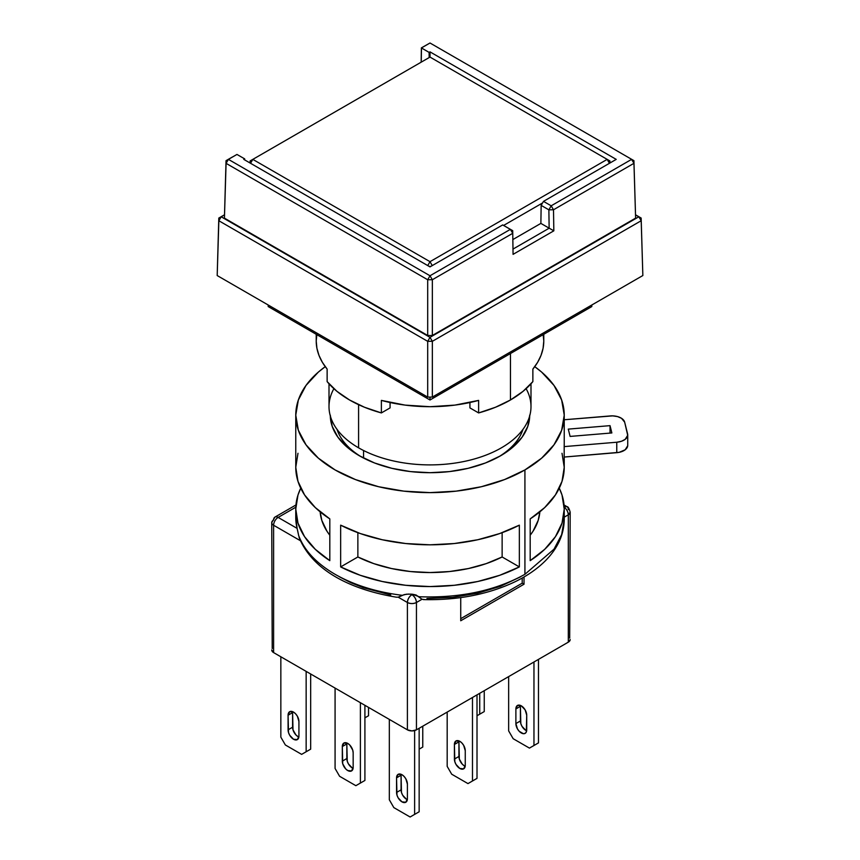 <?xml version="1.0" encoding="UTF-8"?>
<svg xmlns="http://www.w3.org/2000/svg" width="860" height="860" viewBox="0 0 860 860"><rect width="100%" height="100%" fill="white"/><g stroke="black" fill="none" stroke-linecap="round" stroke-linejoin="round"><path stroke-width="1.29" d="M363.554 450.5L363.554 458.047L363.554 450.5M526.116 388.688A100.996 58.308 180 0 1 482.675 456.337A100.996 58.308 180 0 1 358.588 447.823A100.996 58.308 0 0 0 468.646 460.455A100.996 58.308 0 0 0 530.996 406.587L530.996 383.786M358.588 404.673L358.588 447.823L358.588 404.673M609.89 160.949L607.182 159.379L609.439 163.292L607.182 159.379L430 57.082L250.109 160.949L250.109 163.034L250.109 160.949L252.819 159.379L430 261.676L427.742 265.589L430 261.676L607.182 159.379L609.89 160.949L609.89 163.034L609.89 160.949M250.561 163.292L252.819 159.379L430 57.082L607.182 159.379L430 261.676L432.257 265.589L430 261.676L252.819 159.379L250.561 163.292M429.097 266.374L430.903 266.374L429.097 266.374M503.616 225.438L542.574 202.949L503.616 225.438M421.239 62.146L421.378 47.88L421.163 62.189L421.378 47.88L430 43L633.917 160.637L430 43L421.454 47.934L429.097 52.385L429.172 57.566L429.097 52.385L430 51.869L430 57.082L430 51.869L616.222 159.379L543.488 201.369L551.174 205.809L548.873 209.84L541.155 205.379L543.488 201.369L541.155 205.379L540.875 223.396L512.839 239.575L540.875 223.396L549.142 228.169L548.873 209.84L541.155 205.379L540.875 223.396L549.142 228.169L548.873 209.84L553.507 209.765L551.174 205.809L631.584 159.379L633.96 163.314L633.917 160.637L430 43L421.378 47.88L430 43L633.917 160.637L635.615 218.118L633.917 160.637L635.615 218.118L633.96 163.314L553.507 209.765L551.174 205.809L548.873 209.84L553.507 209.765L553.829 230.824L549.142 228.169L553.829 230.824L513.065 254.356L512.711 230.663L502.691 224.933L512.711 230.663L510.367 229.362L512.754 233.297L432.344 279.726L430 275.759L510.367 229.362L502.691 224.933L430 266.89L243.778 159.379L244.681 158.863L236.962 154.445L244.681 158.863L244.702 159.917L244.681 158.863L243.778 159.379L430 266.89L502.691 224.933L512.711 230.663L512.754 233.297L432.344 279.726L430 275.759L427.7 279.747L432.344 279.726L432.344 335.486L427.7 335.507L427.7 279.747L226.083 163.346L228.416 159.379L430 275.759L510.367 229.362L512.754 233.297L513.065 254.356L553.829 230.824L553.507 209.765L633.96 163.314L631.584 159.379L551.174 205.809L543.488 201.369L616.222 159.379L430 51.869L429.097 52.385L421.454 47.977L421.239 62.146M232.361 157.014L226.04 160.659L226.083 163.346L228.416 159.379L226.04 160.659L236.962 154.445L228.416 159.379L430 275.759L427.7 279.747L432.344 279.726L432.344 335.486L635.615 218.118L432.344 335.486L427.7 335.507L427.7 279.747L226.083 163.346L224.428 218.139L226.04 160.659L224.428 218.139L427.7 335.507L224.428 218.139L226.04 160.659L232.361 157.014M512.99 249.088L549.228 228.169L512.99 249.088M218.805 218.075L218.849 220.751L221.192 216.795L218.805 218.075L224.406 214.85L218.805 218.075L218.849 220.751L221.192 216.795L430 337.346L638.808 216.795L635.562 214.914L638.808 216.795L641.195 220.73L641.151 218.053L638.808 216.795L641.195 220.73L432.344 341.312L430 337.346L427.7 341.334L432.344 341.312L430 337.346L427.7 341.334L218.849 220.751L217.193 275.555L218.805 218.075L221.192 216.795L430 337.346L638.808 216.795L641.151 218.053L642.85 275.533L641.151 218.053L642.85 275.533L641.195 220.73L432.344 341.312L432.344 397.073L427.7 397.094L427.7 341.334L432.344 341.312L432.344 397.073L642.85 275.533L432.344 397.073L427.7 397.094L427.7 341.334L218.849 220.751L217.193 275.555L427.7 397.094L217.193 275.555L218.805 218.075M224.395 214.935L221.192 216.795L224.395 214.935M635.562 214.817L641.151 218.053L635.562 214.817M329.004 383.786L329.004 406.587A100.996 58.308 0 0 0 358.588 447.823A100.996 58.308 180 0 1 333.884 388.688M459.831 741.32A7.675 4.429 60 0 1 465.26 750.716L463.669 745.373L461.906 742.997L459.831 741.32L455.993 740.944A7.675 4.429 60 0 1 459.831 741.32M401.975 774.72A7.675 4.429 60 0 1 407.404 784.116L405.812 778.773L404.05 776.397L401.975 774.72L398.137 774.344A7.675 4.429 60 0 1 401.975 774.72M293.496 712.091A7.675 4.429 60 0 1 298.925 721.486L297.334 716.143L295.571 713.768L293.496 712.091L289.659 711.714A7.675 4.429 60 0 1 293.496 712.091M347.741 743.405A7.675 4.429 60 0 1 353.159 752.801L352.75 750.167L349.816 745.082L347.741 743.405L343.903 743.029A7.675 4.429 60 0 1 347.741 743.405M524.923 469.925A134.235 77.497 180 0 1 378.626 486.728A134.235 77.497 180 0 1 295.765 415.122A134.235 77.497 180 0 1 325.252 366.661L318.383 372.068L305.988 385.463L298.345 400.007L295.765 415.122L298.345 430.247L305.988 444.781L318.383 458.176L335.077 469.925L355.427 479.558L378.626 486.728L403.813 491.135L430 492.619L456.187 491.135L481.374 486.728L504.573 479.558L524.923 469.925L541.617 458.176L554.012 444.781L561.655 430.247L564.235 415.122L561.655 400.007L554.012 385.463L541.617 372.068L534.748 366.661A134.235 77.497 180 0 1 564.235 415.122A134.235 77.497 180 0 1 524.923 469.925L524.923 574.308L524.923 469.925M419.142 596.754C460.089 598.205 495.349 590.723 524.923 574.308L554.012 549.164L561.655 534.63L564.235 519.505L561.655 534.63L554.012 549.164L524.923 574.308C495.349 590.723 460.089 598.205 419.142 596.754L412.606 594.271L416.132 595.023L422.034 599.259L424.313 599.538M297.108 528.384L278.135 517.419A6.396 3.687 120 0 0 273.609 525.245A6.396 3.687 180 0 1 271.738 522.633A6.396 3.687 180 0 1 273.609 520.031A6.396 3.687 60 0 1 274.931 517.107A6.396 3.687 60 0 1 278.135 517.419L297.108 528.384L295.765 517.419A134.235 77.497 0 0 0 297.108 528.384L298.667 535.543C304.311 550.497 316.448 563.418 335.077 574.308C353.944 585.069 376.325 592.067 402.233 595.324L406.436 594.206L411.015 594.142A134.235 77.497 0 0 0 412.606 594.271L411.015 594.142A134.235 77.497 0 0 0 412.606 594.271L411.918 594.658C414.649 596.571 416.154 599.173 416.444 602.495C413.423 603.903 410.413 603.903 407.404 602.495C407.683 599.173 409.199 596.571 411.918 594.658A6.396 3.687 60 0 1 416.444 602.495L422.034 599.259L416.444 602.495A6.396 3.687 180 0 1 407.404 602.495L407.404 729.839A6.396 3.687 0 0 0 416.444 729.839L416.444 602.495L416.444 729.839L568.309 642.162A6.396 3.687 0 0 0 570.18 639.55L568.309 642.162L568.309 514.807C568.019 511.496 566.514 508.883 563.794 506.981M519.343 566.912A134.235 77.497 180 0 1 340.657 566.912L340.657 525.159A134.235 77.497 0 0 0 519.343 525.159L519.343 566.912L519.343 525.159L499.724 533.544L477.805 539.736L454.306 543.531L430 544.81L405.694 543.531L382.195 539.736L360.275 533.544L340.657 525.159L340.657 566.912L360.275 575.297L382.195 581.489L405.694 585.284L430 586.563L454.306 585.284L477.805 581.489L499.724 575.297L519.343 566.912L502.132 556.979L502.132 532.673L502.132 556.979L519.343 566.912M329.81 560.645A134.235 77.497 180 0 1 295.765 509.066A134.235 77.497 180 0 1 300.731 488.19L297.979 495.037L295.765 509.066L297.979 523.095L304.569 536.672L315.298 549.325L329.81 560.645L329.81 518.892L329.81 560.645M295.765 415.122L295.765 467.313A134.235 77.497 0 0 0 329.81 518.892L315.298 507.572L304.569 494.908L297.979 481.342L295.765 467.313L297.979 453.284M337.012 429.344A94.6 54.621 0 0 0 361.34 456.875A94.6 54.621 180 0 1 337.012 429.344M529.706 415.864A99.717 57.566 180 0 1 500.509 455.832A99.717 57.566 180 0 1 359.491 455.832L359.491 455.832A99.717 57.566 180 0 1 330.294 415.864M522.987 429.344A94.6 54.621 180 0 1 498.649 456.875A94.6 54.621 0 0 0 522.987 429.344M627.703 445.76L625.177 449.791L619.189 452.328L564.182 457.047L564.182 446.609L616.76 442.233L564.182 446.609L564.182 457.047L616.76 452.672L616.76 442.233L621.468 441.277L625.177 439.352L627.703 435.321L624.672 422.185L621.522 418.304L617.534 416.584L612.696 415.875L564.235 419.755L610.192 415.939A12.782 7.385 180 0 1 624.672 422.185L627.585 433.881A12.782 7.385 180 0 1 627.725 434.934A12.782 7.385 180 0 1 616.76 442.233L616.76 452.672A12.782 7.385 0 0 0 627.725 445.373L627.725 434.934M568.277 429.118L610.03 425.646L610.03 433.096L610.03 425.646L611.858 432.945L570.105 436.418L568.277 429.118L570.105 436.418L611.858 432.945L610.03 425.646L568.277 429.118M357.867 556.979A109.94 63.479 0 0 0 502.132 556.979L486.212 563.622L468.506 568.524L449.565 571.534L430 572.545L410.435 571.534L391.493 568.524L373.788 563.622L357.867 556.979L340.657 566.912L357.867 556.979L357.867 532.673L357.867 556.979M530.19 535.21A109.94 63.479 0 0 0 539.843 511.872L538.188 520.365L532.985 531.297L530.19 535.21M320.156 511.872A109.94 63.479 0 0 0 329.81 535.21L327.015 531.297L321.812 520.365L320.156 511.872M564.235 415.122L564.235 444.351A134.235 77.497 0 0 1 564.182 446.609L564.235 444.179M564.235 457.047L564.235 467.313A134.235 77.497 0 0 1 530.19 518.892L530.19 560.645L544.702 549.325L555.431 536.672L562.021 523.095L564.235 509.066A134.235 77.497 180 0 1 530.19 560.645L530.19 518.892L544.702 507.572L555.431 494.908L562.021 481.342L564.235 467.313L562.021 453.284M564.235 509.066L562.021 495.037L559.279 488.19A134.235 77.497 180 0 1 564.235 509.066L564.235 519.505C564.02 534.361 557.914 547.938 545.906 560.258C537.79 568.503 527.61 575.62 515.366 581.607C488.48 594.378 457.821 600.377 423.378 599.613M529.717 415.122L527.803 426.356L522.127 437.149L512.915 447.103L500.509 455.832L485.406 462.992L468.162 468.313L449.457 471.592L430 472.699L410.542 471.592L391.837 468.313L374.594 462.992L359.491 455.832L347.085 447.103L337.873 437.149L332.196 426.356L330.283 415.122M460.734 618.673L522.203 583.177L522.203 578.028L522.203 583.177L460.734 618.673M398.223 597.163L396.31 597.173L398.18 597.173L402.233 595.324C376.325 592.067 353.944 585.069 335.077 574.308C316.448 563.418 304.311 550.497 298.667 535.543L297.377 529.459M299.441 538.328L298.99 536.962M278.135 517.419L295.808 507.217L278.135 517.419A6.396 3.687 120 0 0 273.609 525.245L300.462 540.757L273.609 525.245A6.396 3.687 180 0 1 271.738 522.633L274.931 517.107A6.396 3.687 60 0 1 278.135 517.419M569.696 638.131L570.18 512.194C569.148 508.454 568.084 506.604 566.987 506.669A6.396 3.687 -60 0 0 564.182 506.776L566.987 506.669A6.396 3.687 -60 0 1 568.309 509.593M410.994 594.142L411.918 594.658A6.396 3.687 -60 0 0 407.404 602.495L398.18 597.173L407.404 602.495L407.404 729.839L273.609 652.6L273.609 525.245L273.609 652.6L271.738 649.988A6.396 3.687 0 0 0 273.609 652.6L407.404 729.839L411.918 730.925L416.444 729.839L568.309 642.162L568.309 514.807L564.235 517.161L568.309 514.807A6.396 3.687 180 0 0 570.18 512.194L568.309 514.807A6.396 3.687 -120 0 0 564.203 507.239M426.947 598.517L452.693 597.367L477.504 593.25L500.391 586.337L520.397 576.92M524.019 576.985L524.019 584.22L522.203 583.177L524.019 584.22L460.734 620.759L524.019 584.22L524.019 576.985M460.734 597.603L460.734 620.759L460.734 597.603M408.693 594.067L404.243 594.615L400.029 596.453M339.603 576.92L350.912 582.714L363.318 587.702L390.762 594.97M484.244 711.575L477.01 715.746L484.244 711.575L479.719 714.187L479.719 693.311L479.719 714.187L477.01 715.746L484.244 711.575L484.244 690.698L484.244 711.575M422.765 747.061L419.153 749.146L422.765 747.061L419.153 749.146L422.765 747.061L422.765 726.184L422.765 747.061M364.909 780.461L355.868 785.685L364.909 780.461L360.394 783.073L360.394 702.695L360.394 783.073L355.868 785.685L364.909 780.461L364.909 705.308L364.909 780.461M339.603 776.29L355.868 785.685L339.603 776.29L335.077 768.464L339.603 776.29M335.077 688.086L335.077 768.464L335.077 688.086M346.902 742.997A7.675 4.429 -120 0 0 346.838 743.932L342.312 746.544L342.721 763.788L345.666 768.872L347.741 770.549L351.568 770.925L353.159 767.421L353.159 752.801L353.159 767.421A7.675 4.429 60 0 1 351.568 770.925A7.675 4.429 60 0 1 345.666 768.872A7.675 4.429 60 0 1 342.312 761.154L346.838 758.541L346.838 743.932L342.312 746.544A7.675 4.429 60 0 1 343.903 743.029L342.312 746.544L342.312 761.154L346.838 758.541A7.675 4.429 -120 0 0 353.094 768.346M368.531 715.746L364.909 717.831L368.531 715.746L364.909 717.831L368.531 715.746L368.531 707.393L368.531 715.746M310.675 749.146L301.634 754.37L310.675 749.146L306.149 751.758L306.149 671.38L306.149 751.758L301.634 754.37L310.675 749.146L310.675 673.993L310.675 749.146M285.359 744.975L301.634 754.37L285.359 744.975L280.844 737.149L285.359 744.975M280.844 656.771L280.844 737.149L280.844 656.771M292.658 711.682A7.675 4.429 -120 0 0 292.594 712.617L288.079 715.23L288.487 732.473L289.659 735.182L293.496 739.234L297.334 739.611L298.925 736.106L298.925 721.486L298.925 736.106A7.675 4.429 60 0 1 297.334 739.611A7.675 4.429 60 0 1 291.422 737.558A7.675 4.429 60 0 1 288.079 729.839L292.594 727.227L292.594 712.617L288.079 715.23A7.675 4.429 60 0 1 289.659 711.714L288.079 715.23L288.079 729.839L292.594 727.227A7.675 4.429 -120 0 0 298.861 737.031M419.153 811.775L410.113 817L419.153 811.775L414.627 814.388L414.627 730.57L414.627 814.388L410.113 817L419.153 811.775L419.153 728.269L419.153 811.775M393.837 807.604L410.113 817L393.837 807.604L389.322 799.779L393.837 807.604M389.322 719.401L389.322 799.779L389.322 719.401M401.136 774.312A7.675 4.429 -120 0 0 401.072 775.247L396.557 777.859L396.965 795.102L398.137 797.811L401.975 801.864L405.812 802.24L407.404 798.736L407.404 784.116L407.404 798.736A7.675 4.429 60 0 1 405.812 802.24A7.675 4.429 60 0 1 399.9 800.187A7.675 4.429 60 0 1 396.557 792.468L401.072 789.856L401.072 775.247L396.557 777.859A7.675 4.429 60 0 1 398.137 774.344L396.557 777.859L396.557 792.468L401.072 789.856A7.675 4.429 -120 0 0 407.339 799.66M477.01 778.375L467.969 783.6L477.01 778.375L472.484 780.987L472.484 697.481L472.484 780.987L467.969 783.6L477.01 778.375L477.01 694.869L477.01 778.375M451.693 774.204L467.969 783.6L451.693 774.204L447.178 766.378L451.693 774.204M447.178 712.091L447.178 766.378L447.178 712.091M458.993 740.912A7.675 4.429 -120 0 0 458.928 741.847L454.402 744.459L454.822 761.702L455.993 764.411L459.831 768.464L463.669 768.84L465.26 765.336L465.26 750.716L465.26 765.336A7.675 4.429 60 0 1 463.669 768.84A7.675 4.429 60 0 1 457.756 766.787A7.675 4.429 60 0 1 454.402 759.068L458.928 756.456L458.928 741.847L454.402 744.459A7.675 4.429 60 0 1 455.993 740.944L454.402 744.459L454.402 759.068L458.928 756.456A7.675 4.429 -120 0 0 465.195 766.26M423.98 599.581L422.034 599.259M346.838 743.932L347.246 761.186L348.418 763.895L352.256 767.937M292.594 712.617L293.002 729.871L295.937 734.945L298.022 736.622M401.072 775.247L401.48 792.501L402.663 795.21L406.5 799.252M458.928 741.847L459.337 759.09L462.271 764.174L464.346 765.851M533.963 745.502L529.438 748.103L513.162 738.708L508.647 730.882L508.647 676.605L508.647 730.882L513.162 738.708L529.438 748.103L538.478 742.889L533.963 745.502L533.963 661.996L533.963 745.502L538.478 742.889L533.963 745.502M520.461 705.426A7.675 4.429 -120 0 0 520.397 706.35L515.882 708.962A7.675 4.429 60 0 1 517.473 705.447A7.675 4.429 60 0 1 523.375 707.511A7.675 4.429 60 0 1 526.729 715.23L525.137 709.876L521.3 705.834L517.473 705.447L515.882 708.962L515.882 723.582L517.473 728.925L519.225 731.301L523.375 733.698L525.137 733.354L526.309 732L526.729 715.23L526.729 729.839A7.675 4.429 60 0 1 525.137 733.354A7.675 4.429 60 0 1 519.225 731.301A7.675 4.429 60 0 1 515.882 723.582L520.397 720.97L520.397 706.35L515.882 708.962L515.882 723.582L520.397 720.97A7.675 4.429 -120 0 0 526.664 730.774M271.738 522.633L272.222 648.569M538.478 659.383L538.478 742.889L538.478 659.383M520.397 706.35L520.816 723.604L521.988 726.313L525.825 730.366M543.778 334.293L543.778 341.012A113.778 65.693 0 0 1 532.867 369.08L532.867 381.614L523.03 391.354L510.453 399.986L510.453 353.535L510.453 399.986L495.51 407.242L478.622 412.929A113.778 65.693 0 0 0 510.453 399.986A113.778 65.693 0 0 0 532.867 381.614L532.867 369.08L537.597 362.372L541.015 355.395L543.09 348.246L543.778 341.012L543.09 333.777M478.622 400.394L478.622 412.929L469.925 407.898L469.925 402.523L469.925 407.898L478.622 412.929L478.622 400.394A113.778 65.693 0 0 1 381.378 400.394L405.081 405.103L430 406.705L454.918 405.103L478.622 400.394M381.378 412.929L381.378 400.394L381.378 412.929L390.075 407.898L381.378 412.929A113.778 65.693 0 0 1 327.133 381.614L336.969 391.354L349.547 399.986L364.489 407.242L381.378 412.929M327.133 369.08L327.133 381.614L327.133 369.08A113.778 65.693 0 0 1 316.222 341.012L316.91 348.246L318.985 355.395L322.403 362.372L327.133 369.08M268.191 306.558L430 399.986L591.809 306.558L591.809 304.999L591.809 306.558L430 399.986L430 397.083L430 399.986L268.191 306.558L268.191 304.999L268.191 306.558M390.075 402.523L390.075 407.898L390.075 402.523M316.91 333.777L316.222 341.012L316.222 334.293M295.765 517.419L295.765 509.066M299.463 538.381C313.223 570.61 350.332 589.519 396.32 597.173M295.947 504.971L274.931 517.107M566.987 506.669L564.053 504.971"/></g></svg>
